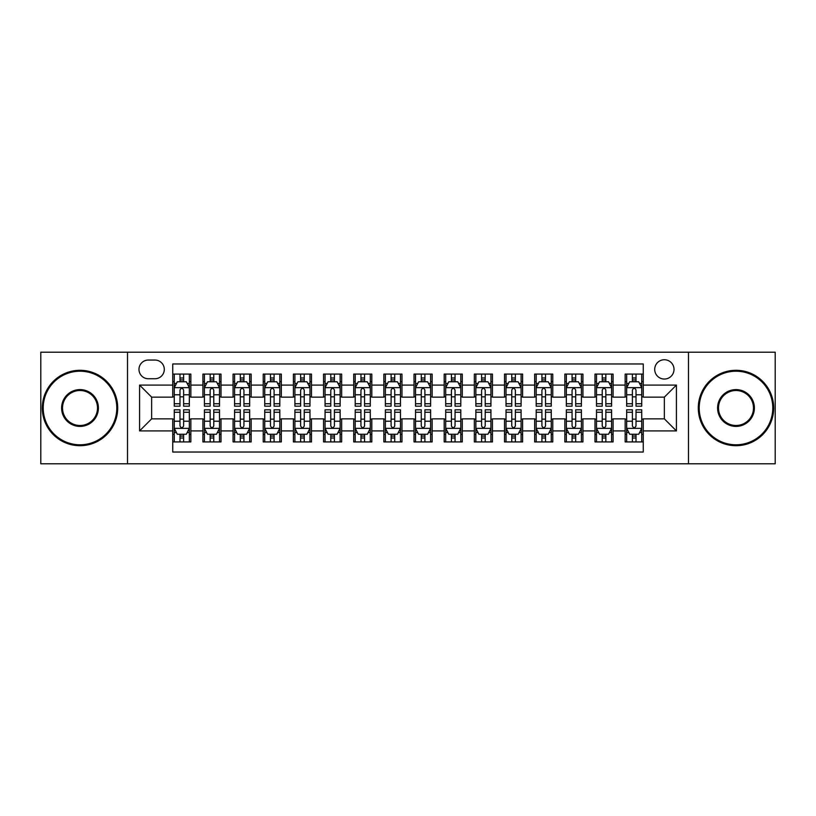 <?xml version="1.0" encoding="UTF-8"?>
<svg xmlns="http://www.w3.org/2000/svg" width="816" height="816" viewBox="0 0 816 816"><rect width="100%" height="100%" fill="white"/><g stroke="black" fill="none" stroke-linecap="round" stroke-linejoin="round"><path stroke-width="1.22" d="M664.357 359.744A9.649 9.649 0 0 0 654.707 369.393A9.649 9.649 0 0 0 664.357 379.042A9.649 9.649 0 0 0 674.016 369.393A9.649 9.649 0 0 0 664.357 359.744M688.49 463.794L775.2 463.794L775.2 352.206L688.49 352.206L688.49 463.794L127.51 463.794L127.51 352.206L40.8 352.206L40.8 463.794L127.51 463.794M643.253 374.075L625.158 374.075L625.158 385.081L613.091 385.081L613.091 397.147L625.158 397.147L625.158 385.081M613.091 385.081L613.091 374.075L594.997 374.075L594.997 385.081L582.93 385.081L582.93 397.147L594.997 397.147L594.997 385.081M582.93 385.081L582.93 374.075L564.835 374.075L564.835 385.081L552.769 385.081L552.769 397.147L564.835 397.147L564.835 385.081M552.769 385.081L552.769 374.075L534.674 374.075L534.674 385.081L522.607 385.081L522.607 397.147L534.674 397.147L534.674 385.081M522.607 385.081L522.607 374.075L504.512 374.075L504.512 385.081L492.446 385.081L492.446 397.147L504.512 397.147L504.512 385.081M492.446 385.081L492.446 374.075L474.351 374.075L474.351 385.081L462.284 385.081L462.284 397.147L474.351 397.147L474.351 385.081M462.284 385.081L462.284 374.075L444.19 374.075L444.19 385.081L432.133 385.081L432.133 397.147L444.19 397.147L444.19 385.081M432.133 385.081L432.133 374.075L414.028 374.075L414.028 385.081L401.972 385.081L401.972 397.147L414.028 397.147L414.028 385.081M401.972 385.081L401.972 374.075L383.867 374.075L383.867 385.081L371.81 385.081L371.81 397.147L383.867 397.147L383.867 385.081M371.81 385.081L371.81 374.075L353.716 374.075L353.716 385.081L341.649 385.081L341.649 397.147L353.716 397.147L353.716 385.081M341.649 385.081L341.649 374.075L323.554 374.075L323.554 385.081L311.488 385.081L311.488 397.147L323.554 397.147L323.554 385.081M311.488 385.081L311.488 374.075L293.393 374.075L293.393 385.081L281.326 385.081L281.326 397.147L293.393 397.147L293.393 385.081M281.326 385.081L281.326 374.075L263.231 374.075L263.231 385.081L251.165 385.081L251.165 397.147L263.231 397.147L263.231 385.081M251.165 385.081L251.165 374.075L233.07 374.075L233.07 385.081L221.003 385.081L221.003 397.147L233.07 397.147L233.07 385.081M221.003 385.081L221.003 374.075L202.909 374.075L202.909 397.147L190.842 397.147L190.842 374.075L172.747 374.075M172.747 441.925L190.842 441.925L190.842 418.853L202.909 418.853L202.909 441.925L221.003 441.925L221.003 418.853L233.07 418.853L233.07 430.919L221.003 430.919M233.07 430.919L233.07 441.925L251.165 441.925L251.165 418.853L263.231 418.853L263.231 430.919L251.165 430.919M263.231 430.919L263.231 441.925L281.326 441.925L281.326 418.853L293.393 418.853L293.393 430.919L281.326 430.919M293.393 430.919L293.393 441.925L311.488 441.925L311.488 418.853L323.554 418.853L323.554 430.919L311.488 430.919M323.554 430.919L323.554 441.925L341.649 441.925L341.649 418.853L353.716 418.853L353.716 430.919L341.649 430.919M353.716 430.919L353.716 441.925L371.81 441.925L371.81 418.853L383.867 418.853L383.867 430.919L371.81 430.919M383.867 430.919L383.867 441.925L401.972 441.925L401.972 418.853L414.028 418.853L414.028 430.919L401.972 430.919M414.028 430.919L414.028 441.925L432.133 441.925L432.133 418.853L444.19 418.853L444.19 430.919L432.133 430.919M444.19 430.919L444.19 441.925L462.284 441.925L462.284 418.853L474.351 418.853L474.351 430.919L462.284 430.919M474.351 430.919L474.351 441.925L492.446 441.925L492.446 418.853L504.512 418.853L504.512 430.919L492.446 430.919M504.512 430.919L504.512 441.925L522.607 441.925L522.607 418.853L534.674 418.853L534.674 430.919L522.607 430.919M534.674 430.919L534.674 441.925L552.769 441.925L552.769 418.853L564.835 418.853L564.835 430.919L552.769 430.919M564.835 430.919L564.835 441.925L582.93 441.925L582.93 418.853L594.997 418.853L594.997 430.919L582.93 430.919M594.997 430.919L594.997 441.925L613.091 441.925L613.091 418.853L625.158 418.853L625.158 430.919L613.091 430.919M148.318 378.746L154.958 378.746A9.353 9.353 0 0 0 164.302 369.393A9.353 9.353 0 0 0 154.958 360.05L148.318 360.05A9.353 9.353 0 0 0 138.975 369.393A9.353 9.353 0 0 0 148.318 378.746M688.49 352.206L127.51 352.206M643.253 385.081L643.253 363.967L172.747 363.967L172.747 397.147L151.643 397.147L151.643 418.853L172.747 418.853L172.747 452.033L643.253 452.033L643.253 418.853L664.357 418.853L664.357 397.147L643.253 397.147L643.253 385.081L676.423 385.081L676.423 430.919L643.253 430.919M172.747 430.919L139.577 430.919L139.577 385.081L172.747 385.081M625.158 430.919L625.158 441.925L643.253 441.925M172.747 381.613L174.257 381.613M179.989 381.613L183.61 381.613M189.343 381.613L190.842 381.613M172.747 396.841L174.257 396.841M179.989 396.841L183.61 396.841M189.343 396.841L190.842 396.841M172.747 419.159L174.257 419.159M179.989 419.159L183.61 419.159M189.343 419.159L190.842 419.159M172.747 434.387L174.257 434.387M179.989 434.387L183.61 434.387M189.343 434.387L190.842 434.387M202.909 396.841L204.418 396.841M210.151 396.841L213.772 396.841M219.504 396.841L221.003 396.841M202.909 381.613L204.418 381.613M210.151 381.613L213.772 381.613M219.504 381.613L221.003 381.613M202.909 419.159L204.418 419.159M210.151 419.159L213.772 419.159M219.504 419.159L221.003 419.159M202.909 434.387L204.418 434.387M210.151 434.387L213.772 434.387M219.504 434.387L221.003 434.387M233.07 419.159L234.58 419.159M240.312 419.159L243.933 419.159M249.655 419.159L251.165 419.159M233.07 434.387L234.58 434.387M240.312 434.387L243.933 434.387M249.655 434.387L251.165 434.387M233.07 381.613L234.58 381.613M240.312 381.613L243.933 381.613M249.655 381.613L251.165 381.613M233.07 396.841L234.58 396.841M240.312 396.841L243.933 396.841M249.655 396.841L251.165 396.841M263.231 419.159L264.741 419.159M270.473 419.159L274.084 419.159M279.817 419.159L281.326 419.159M263.231 434.387L264.741 434.387M270.473 434.387L274.084 434.387M279.817 434.387L281.326 434.387M263.231 381.613L264.741 381.613M270.473 381.613L274.084 381.613M279.817 381.613L281.326 381.613M263.231 396.841L264.741 396.841M270.473 396.841L274.084 396.841M279.817 396.841L281.326 396.841M293.393 419.159L294.902 419.159M300.635 419.159L304.246 419.159M309.978 419.159L311.488 419.159M293.393 434.387L294.902 434.387M300.635 434.387L304.246 434.387M309.978 434.387L311.488 434.387M293.393 381.613L294.902 381.613M300.635 381.613L304.246 381.613M309.978 381.613L311.488 381.613M293.393 396.841L294.902 396.841M300.635 396.841L304.246 396.841M309.978 396.841L311.488 396.841M323.554 419.159L325.064 419.159M330.786 419.159L334.407 419.159M340.139 419.159L341.649 419.159M323.554 434.387L325.064 434.387M330.786 434.387L334.407 434.387M340.139 434.387L341.649 434.387M323.554 381.613L325.064 381.613M330.786 381.613L334.407 381.613M340.139 381.613L341.649 381.613M323.554 396.841L325.064 396.841M330.786 396.841L334.407 396.841M340.139 396.841L341.649 396.841M353.716 419.159L355.215 419.159M360.947 419.159L364.568 419.159M370.301 419.159L371.81 419.159M353.716 434.387L355.215 434.387M360.947 434.387L364.568 434.387M370.301 434.387L371.81 434.387M353.716 381.613L355.215 381.613M360.947 381.613L364.568 381.613M370.301 381.613L371.81 381.613M353.716 396.841L355.215 396.841M360.947 396.841L364.568 396.841M370.301 396.841L371.81 396.841M383.867 419.159L385.376 419.159M391.109 419.159L394.73 419.159M400.462 419.159L401.972 419.159M383.867 434.387L385.376 434.387M391.109 434.387L394.73 434.387M400.462 434.387L401.972 434.387M383.867 381.613L385.376 381.613M391.109 381.613L394.73 381.613M400.462 381.613L401.972 381.613M383.867 396.841L385.376 396.841M391.109 396.841L394.73 396.841M400.462 396.841L401.972 396.841M414.028 419.159L415.538 419.159M421.27 419.159L424.891 419.159M430.624 419.159L432.133 419.159M414.028 434.387L415.538 434.387M421.27 434.387L424.891 434.387M430.624 434.387L432.133 434.387M414.028 381.613L415.538 381.613M421.27 381.613L424.891 381.613M430.624 381.613L432.133 381.613M414.028 396.841L415.538 396.841M421.27 396.841L424.891 396.841M430.624 396.841L432.133 396.841M444.19 419.159L445.699 419.159M451.432 419.159L455.053 419.159M460.785 419.159L462.284 419.159M444.19 434.387L445.699 434.387M451.432 434.387L455.053 434.387M460.785 434.387L462.284 434.387M444.19 381.613L445.699 381.613M451.432 381.613L455.053 381.613M460.785 381.613L462.284 381.613M444.19 396.841L445.699 396.841M451.432 396.841L455.053 396.841M460.785 396.841L462.284 396.841M474.351 419.159L475.861 419.159M481.593 419.159L485.214 419.159M490.936 419.159L492.446 419.159M474.351 434.387L475.861 434.387M481.593 434.387L485.214 434.387M490.936 434.387L492.446 434.387M474.351 381.613L475.861 381.613M481.593 381.613L485.214 381.613M490.936 381.613L492.446 381.613M474.351 396.841L475.861 396.841M481.593 396.841L485.214 396.841M490.936 396.841L492.446 396.841M504.512 419.159L506.022 419.159M511.754 419.159L515.365 419.159M521.098 419.159L522.607 419.159M504.512 434.387L506.022 434.387M511.754 434.387L515.365 434.387M521.098 434.387L522.607 434.387M504.512 381.613L506.022 381.613M511.754 381.613L515.365 381.613M521.098 381.613L522.607 381.613M504.512 396.841L506.022 396.841M511.754 396.841L515.365 396.841M521.098 396.841L522.607 396.841M534.674 419.159L536.183 419.159M541.916 419.159L545.527 419.159M551.259 419.159L552.769 419.159M534.674 434.387L536.183 434.387M541.916 434.387L545.527 434.387M551.259 434.387L552.769 434.387M534.674 381.613L536.183 381.613M541.916 381.613L545.527 381.613M551.259 381.613L552.769 381.613M534.674 396.841L536.183 396.841M541.916 396.841L545.527 396.841M551.259 396.841L552.769 396.841M564.835 419.159L566.345 419.159M572.067 419.159L575.688 419.159M581.42 419.159L582.93 419.159M564.835 434.387L566.345 434.387M572.067 434.387L575.688 434.387M581.42 434.387L582.93 434.387M564.835 381.613L566.345 381.613M572.067 381.613L575.688 381.613M581.42 381.613L582.93 381.613M564.835 396.841L566.345 396.841M572.067 396.841L575.688 396.841M581.42 396.841L582.93 396.841M594.997 419.159L596.496 419.159M602.228 419.159L605.849 419.159M611.582 419.159L613.091 419.159M594.997 434.387L596.496 434.387M602.228 434.387L605.849 434.387M611.582 434.387L613.091 434.387M594.997 381.613L596.496 381.613M602.228 381.613L605.849 381.613M611.582 381.613L613.091 381.613M594.997 396.841L596.496 396.841M602.228 396.841L605.849 396.841M611.582 396.841L613.091 396.841M625.158 419.159L626.657 419.159M632.39 419.159L636.011 419.159M641.743 419.159L643.253 419.159M625.158 434.387L626.657 434.387M632.39 434.387L636.011 434.387M641.743 434.387L643.253 434.387M625.158 381.613L626.657 381.613M632.39 381.613L636.011 381.613M641.743 381.613L643.253 381.613M625.158 396.841L626.657 396.841M632.39 396.841L636.011 396.841M641.743 396.841L643.253 396.841M151.643 397.147L139.577 385.081M151.643 418.853L139.577 430.919M676.423 385.081L664.357 397.147M676.423 430.919L664.357 418.853M183.61 377.992L179.989 377.992M189.343 403.736L183.61 403.736L183.61 406.195L189.343 406.195L189.343 387.794L186.323 381.766L177.276 381.766L174.257 387.794L174.257 406.195L179.989 406.195L179.989 403.736L174.257 403.736M174.257 387.794L174.257 374.075M189.343 387.794L189.343 374.075M179.989 381.766L179.989 374.075M183.61 374.075L183.61 381.766M183.61 403.736L183.61 390.058C182.407 387.733 181.193 387.733 179.989 390.058L179.989 403.736M179.989 438.008L183.61 438.008M174.257 412.264L179.989 412.264L179.989 409.805L174.257 409.805L174.257 428.206L177.276 434.234L186.323 434.234L189.343 428.206L189.343 409.805L183.61 409.805L183.61 412.264L189.343 412.264M189.343 428.206L189.343 441.925M174.257 428.206L174.257 441.925M183.61 434.234L183.61 441.925M179.989 441.925L179.989 434.234M179.989 412.264L179.989 425.942C181.193 428.267 182.396 428.267 183.61 425.942L183.61 412.264M80.009 371.209A36.791 36.791 0 0 0 43.217 408A36.791 36.791 0 0 0 80.009 444.791A36.791 36.791 0 0 0 116.8 408A36.791 36.791 0 0 0 80.009 371.209M80.009 445.699A37.699 37.699 0 0 1 42.31 408A37.699 37.699 0 0 1 80.009 370.301A37.699 37.699 0 0 1 117.708 408A37.699 37.699 0 0 1 80.009 445.699M80.009 389.599A18.401 18.401 0 0 1 98.41 408A18.401 18.401 0 0 1 80.009 426.401A18.401 18.401 0 0 1 61.608 408A18.401 18.401 0 0 1 80.009 389.599M80.009 425.493A17.493 17.493 0 0 0 97.502 408A17.493 17.493 0 0 0 80.009 390.507A17.493 17.493 0 0 0 62.516 408A17.493 17.493 0 0 0 80.009 425.493M735.991 371.209A36.791 36.791 0 0 0 699.2 408A36.791 36.791 0 0 0 735.991 444.791A36.791 36.791 0 0 0 772.783 408A36.791 36.791 0 0 0 735.991 371.209M735.991 445.699A37.699 37.699 0 0 1 698.292 408A37.699 37.699 0 0 1 735.991 370.301A37.699 37.699 0 0 1 773.69 408A37.699 37.699 0 0 1 735.991 445.699M735.991 389.599A18.401 18.401 0 0 1 754.392 408A18.401 18.401 0 0 1 735.991 426.401A18.401 18.401 0 0 1 717.59 408A18.401 18.401 0 0 1 735.991 389.599M735.991 425.493A17.493 17.493 0 0 0 753.484 408A17.493 17.493 0 0 0 735.991 390.507A17.493 17.493 0 0 0 718.498 408A17.493 17.493 0 0 0 735.991 425.493M213.772 377.992L210.151 377.992M219.504 403.736L213.772 403.736L213.772 406.195L219.504 406.195L219.504 387.794L216.485 381.766L207.437 381.766L204.418 387.794L204.418 406.195L210.151 406.195L210.151 403.736L204.418 403.736M204.418 387.794L204.418 374.075M219.504 387.794L219.504 374.075M210.151 381.766L210.151 374.075M213.772 374.075L213.772 381.766M213.772 403.736L213.772 390.058C212.568 387.733 211.354 387.733 210.151 390.058L210.151 403.736M243.933 377.992L240.312 377.992M249.655 403.736L243.933 403.736L243.933 406.195L249.655 406.195L249.655 387.794L246.646 381.766L237.599 381.766L234.58 387.794L234.58 406.195L240.312 406.195L240.312 403.736L234.58 403.736M234.58 387.794L234.58 374.075M249.655 387.794L249.655 374.075M240.312 381.766L240.312 374.075M243.933 374.075L243.933 381.766M243.933 403.736L243.933 390.058C242.719 387.733 241.516 387.733 240.312 390.058L240.312 403.736M274.084 377.992L270.473 377.992M279.817 403.736L274.084 403.736L274.084 406.195L279.817 406.195L279.817 387.794L276.808 381.766L267.76 381.766L264.741 387.794L264.741 406.195L270.473 406.195L270.473 403.736L264.741 403.736M264.741 387.794L264.741 374.075M279.817 387.794L279.817 374.075M270.473 381.766L270.473 374.075M274.084 374.075L274.084 381.766M274.084 403.736L274.084 390.058C272.881 387.733 271.677 387.733 270.473 390.058L270.473 403.736M304.246 377.992L300.635 377.992M309.978 403.736L304.246 403.736L304.246 406.195L309.978 406.195L309.978 387.794L306.959 381.766L297.911 381.766L294.902 387.794L294.902 406.195L300.635 406.195L300.635 403.736L294.902 403.736M294.902 387.794L294.902 374.075M309.978 387.794L309.978 374.075M300.635 381.766L300.635 374.075M304.246 374.075L304.246 381.766M304.246 403.736L304.246 390.058C303.042 387.733 301.838 387.733 300.635 390.058L300.635 403.736M210.151 438.008L213.772 438.008M204.418 412.264L210.151 412.264L210.151 409.805L204.418 409.805L204.418 428.206L207.437 434.234L216.485 434.234L219.504 428.206L219.504 409.805L213.772 409.805L213.772 412.264L219.504 412.264M219.504 428.206L219.504 441.925M204.418 428.206L204.418 441.925M213.772 434.234L213.772 441.925M210.151 441.925L210.151 434.234M210.151 412.264L210.151 425.942C211.354 428.267 212.558 428.267 213.772 425.942L213.772 412.264M240.312 438.008L243.933 438.008M234.58 412.264L240.312 412.264L240.312 409.805L234.58 409.805L234.58 428.206L237.599 434.234L246.646 434.234L249.655 428.206L249.655 409.805L243.933 409.805L243.933 412.264L249.655 412.264M249.655 428.206L249.655 441.925M234.58 428.206L234.58 441.925M243.933 434.234L243.933 441.925M240.312 441.925L240.312 434.234M240.312 412.264L240.312 425.942C241.516 428.267 242.719 428.267 243.933 425.942L243.933 412.264M270.473 438.008L274.084 438.008M264.741 412.264L270.473 412.264L270.473 409.805L264.741 409.805L264.741 428.206L267.76 434.234L276.808 434.234L279.817 428.206L279.817 409.805L274.084 409.805L274.084 412.264L279.817 412.264M279.817 428.206L279.817 441.925M264.741 428.206L264.741 441.925M274.084 434.234L274.084 441.925M270.473 441.925L270.473 434.234M270.473 412.264L270.473 425.942C271.677 428.267 272.881 428.267 274.084 425.942L274.084 412.264M300.635 438.008L304.246 438.008M294.902 412.264L300.635 412.264L300.635 409.805L294.902 409.805L294.902 428.206L297.911 434.234L306.959 434.234L309.978 428.206L309.978 409.805L304.246 409.805L304.246 412.264L309.978 412.264M309.978 428.206L309.978 441.925M294.902 428.206L294.902 441.925M304.246 434.234L304.246 441.925M300.635 441.925L300.635 434.234M300.635 412.264L300.635 425.942C301.838 428.267 303.042 428.267 304.246 425.942L304.246 412.264M334.407 377.992L330.786 377.992M340.139 403.736L334.407 403.736L334.407 406.195L340.139 406.195L340.139 387.794L337.12 381.766L328.073 381.766L325.064 387.794L325.064 406.195L330.786 406.195L330.786 403.736L325.064 403.736M325.064 387.794L325.064 374.075M340.139 387.794L340.139 374.075M330.786 381.766L330.786 374.075M334.407 374.075L334.407 381.766M334.407 403.736L334.407 390.058C333.203 387.733 332 387.733 330.786 390.058L330.786 403.736M330.786 438.008L334.407 438.008M325.064 412.264L330.786 412.264L330.786 409.805L325.064 409.805L325.064 428.206L328.073 434.234L337.12 434.234L340.139 428.206L340.139 409.805L334.407 409.805L334.407 412.264L340.139 412.264M340.139 428.206L340.139 441.925M325.064 428.206L325.064 441.925M334.407 434.234L334.407 441.925M330.786 441.925L330.786 434.234M330.786 412.264L330.786 425.942C332 428.267 333.203 428.267 334.407 425.942L334.407 412.264M364.568 377.992L360.947 377.992M370.301 403.736L364.568 403.736L364.568 406.195L370.301 406.195L370.301 387.794L367.282 381.766L358.234 381.766L355.215 387.794L355.215 406.195L360.947 406.195L360.947 403.736L355.215 403.736M355.215 387.794L355.215 374.075M370.301 387.794L370.301 374.075M360.947 381.766L360.947 374.075M364.568 374.075L364.568 381.766M364.568 403.736L364.568 390.058C363.365 387.733 362.161 387.733 360.947 390.058L360.947 403.736M360.947 438.008L364.568 438.008M355.215 412.264L360.947 412.264L360.947 409.805L355.215 409.805L355.215 428.206L358.234 434.234L367.282 434.234L370.301 428.206L370.301 409.805L364.568 409.805L364.568 412.264L370.301 412.264M370.301 428.206L370.301 441.925M355.215 428.206L355.215 441.925M364.568 434.234L364.568 441.925M360.947 441.925L360.947 434.234M360.947 412.264L360.947 425.942C362.151 428.267 363.365 428.267 364.568 425.942L364.568 412.264M394.73 377.992L391.109 377.992M400.462 403.736L394.73 403.736L394.73 406.195L400.462 406.195L400.462 387.794L397.443 381.766L388.396 381.766L385.376 387.794L385.376 406.195L391.109 406.195L391.109 403.736L385.376 403.736M385.376 387.794L385.376 374.075M400.462 387.794L400.462 374.075M391.109 381.766L391.109 374.075M394.73 374.075L394.73 381.766M394.73 403.736L394.73 390.058C393.526 387.733 392.323 387.733 391.109 390.058L391.109 403.736M391.109 438.008L394.73 438.008M385.376 412.264L391.109 412.264L391.109 409.805L385.376 409.805L385.376 428.206L388.396 434.234L397.443 434.234L400.462 428.206L400.462 409.805L394.73 409.805L394.73 412.264L400.462 412.264M400.462 428.206L400.462 441.925M385.376 428.206L385.376 441.925M394.73 434.234L394.73 441.925M391.109 441.925L391.109 434.234M391.109 412.264L391.109 425.942C392.312 428.267 393.526 428.267 394.73 425.942L394.73 412.264M424.891 377.992L421.27 377.992M430.624 403.736L424.891 403.736L424.891 406.195L430.624 406.195L430.624 387.794L427.604 381.766L418.557 381.766L415.538 387.794L415.538 406.195L421.27 406.195L421.27 403.736L415.538 403.736M415.538 387.794L415.538 374.075M430.624 387.794L430.624 374.075M421.27 381.766L421.27 374.075M424.891 374.075L424.891 381.766M424.891 403.736L424.891 390.058C423.688 387.733 422.474 387.733 421.27 390.058L421.27 403.736M421.27 438.008L424.891 438.008M415.538 412.264L421.27 412.264L421.27 409.805L415.538 409.805L415.538 428.206L418.557 434.234L427.604 434.234L430.624 428.206L430.624 409.805L424.891 409.805L424.891 412.264L430.624 412.264M430.624 428.206L430.624 441.925M415.538 428.206L415.538 441.925M424.891 434.234L424.891 441.925M421.27 441.925L421.27 434.234M421.27 412.264L421.27 425.942C422.474 428.267 423.677 428.267 424.891 425.942L424.891 412.264M455.053 377.992L451.432 377.992M460.785 403.736L455.053 403.736L455.053 406.195L460.785 406.195L460.785 387.794L457.766 381.766L448.718 381.766L445.699 387.794L445.699 406.195L451.432 406.195L451.432 403.736L445.699 403.736M445.699 387.794L445.699 374.075M460.785 387.794L460.785 374.075M451.432 381.766L451.432 374.075M455.053 374.075L455.053 381.766M455.053 403.736L455.053 390.058C453.849 387.733 452.635 387.733 451.432 390.058L451.432 403.736M485.214 377.992L481.593 377.992M490.936 403.736L485.214 403.736L485.214 406.195L490.936 406.195L490.936 387.794L487.927 381.766L478.88 381.766L475.861 387.794L475.861 406.195L481.593 406.195L481.593 403.736L475.861 403.736M475.861 387.794L475.861 374.075M490.936 387.794L490.936 374.075M481.593 381.766L481.593 374.075M485.214 374.075L485.214 381.766M485.214 403.736L485.214 390.058C484 387.733 482.797 387.733 481.593 390.058L481.593 403.736M515.365 377.992L511.754 377.992M521.098 403.736L515.365 403.736L515.365 406.195L521.098 406.195L521.098 387.794L518.089 381.766L509.041 381.766L506.022 387.794L506.022 406.195L511.754 406.195L511.754 403.736L506.022 403.736M506.022 387.794L506.022 374.075M521.098 387.794L521.098 374.075M511.754 381.766L511.754 374.075M515.365 374.075L515.365 381.766M515.365 403.736L515.365 390.058C514.162 387.733 512.958 387.733 511.754 390.058L511.754 403.736M545.527 377.992L541.916 377.992M551.259 403.736L545.527 403.736L545.527 406.195L551.259 406.195L551.259 387.794L548.24 381.766L539.192 381.766L536.183 387.794L536.183 406.195L541.916 406.195L541.916 403.736L536.183 403.736M536.183 387.794L536.183 374.075M551.259 387.794L551.259 374.075M541.916 381.766L541.916 374.075M545.527 374.075L545.527 381.766M545.527 403.736L545.527 390.058C544.323 387.733 543.119 387.733 541.916 390.058L541.916 403.736M575.688 377.992L572.067 377.992M581.42 403.736L575.688 403.736L575.688 406.195L581.42 406.195L581.42 387.794L578.401 381.766L569.354 381.766L566.345 387.794L566.345 406.195L572.067 406.195L572.067 403.736L566.345 403.736M566.345 387.794L566.345 374.075M581.42 387.794L581.42 374.075M572.067 381.766L572.067 374.075M575.688 374.075L575.688 381.766M575.688 403.736L575.688 390.058C574.484 387.733 573.281 387.733 572.067 390.058L572.067 403.736M605.849 377.992L602.228 377.992M611.582 403.736L605.849 403.736L605.849 406.195L611.582 406.195L611.582 387.794L608.563 381.766L599.515 381.766L596.496 387.794L596.496 406.195L602.228 406.195L602.228 403.736L596.496 403.736M596.496 387.794L596.496 374.075M611.582 387.794L611.582 374.075M602.228 381.766L602.228 374.075M605.849 374.075L605.849 381.766M605.849 403.736L605.849 390.058C604.646 387.733 603.442 387.733 602.228 390.058L602.228 403.736M636.011 377.992L632.39 377.992M641.743 403.736L636.011 403.736L636.011 406.195L641.743 406.195L641.743 387.794L638.724 381.766L629.677 381.766L626.657 387.794L626.657 406.195L632.39 406.195L632.39 403.736L626.657 403.736M626.657 387.794L626.657 374.075M641.743 387.794L641.743 374.075M632.39 381.766L632.39 374.075M636.011 374.075L636.011 381.766M636.011 403.736L636.011 390.058C634.807 387.733 633.604 387.733 632.39 390.058L632.39 403.736M451.432 438.008L455.053 438.008M445.699 412.264L451.432 412.264L451.432 409.805L445.699 409.805L445.699 428.206L448.718 434.234L457.766 434.234L460.785 428.206L460.785 409.805L455.053 409.805L455.053 412.264L460.785 412.264M460.785 428.206L460.785 441.925M445.699 428.206L445.699 441.925M455.053 434.234L455.053 441.925M451.432 441.925L451.432 434.234M451.432 412.264L451.432 425.942C452.635 428.267 453.839 428.267 455.053 425.942L455.053 412.264M481.593 438.008L485.214 438.008M475.861 412.264L481.593 412.264L481.593 409.805L475.861 409.805L475.861 428.206L478.88 434.234L487.927 434.234L490.936 428.206L490.936 409.805L485.214 409.805L485.214 412.264L490.936 412.264M490.936 428.206L490.936 441.925M475.861 428.206L475.861 441.925M485.214 434.234L485.214 441.925M481.593 441.925L481.593 434.234M481.593 412.264L481.593 425.942C482.797 428.267 484 428.267 485.214 425.942L485.214 412.264M511.754 438.008L515.365 438.008M506.022 412.264L511.754 412.264L511.754 409.805L506.022 409.805L506.022 428.206L509.041 434.234L518.089 434.234L521.098 428.206L521.098 409.805L515.365 409.805L515.365 412.264L521.098 412.264M521.098 428.206L521.098 441.925M506.022 428.206L506.022 441.925M515.365 434.234L515.365 441.925M511.754 441.925L511.754 434.234M511.754 412.264L511.754 425.942C512.958 428.267 514.162 428.267 515.365 425.942L515.365 412.264M541.916 438.008L545.527 438.008M536.183 412.264L541.916 412.264L541.916 409.805L536.183 409.805L536.183 428.206L539.192 434.234L548.24 434.234L551.259 428.206L551.259 409.805L545.527 409.805L545.527 412.264L551.259 412.264M551.259 428.206L551.259 441.925M536.183 428.206L536.183 441.925M545.527 434.234L545.527 441.925M541.916 441.925L541.916 434.234M541.916 412.264L541.916 425.942C543.119 428.267 544.323 428.267 545.527 425.942L545.527 412.264M572.067 438.008L575.688 438.008M566.345 412.264L572.067 412.264L572.067 409.805L566.345 409.805L566.345 428.206L569.354 434.234L578.401 434.234L581.42 428.206L581.42 409.805L575.688 409.805L575.688 412.264L581.42 412.264M581.42 428.206L581.42 441.925M566.345 428.206L566.345 441.925M575.688 434.234L575.688 441.925M572.067 441.925L572.067 434.234M572.067 412.264L572.067 425.942C573.281 428.267 574.484 428.267 575.688 425.942L575.688 412.264M602.228 438.008L605.849 438.008M596.496 412.264L602.228 412.264L602.228 409.805L596.496 409.805L596.496 428.206L599.515 434.234L608.563 434.234L611.582 428.206L611.582 409.805L605.849 409.805L605.849 412.264L611.582 412.264M611.582 428.206L611.582 441.925M596.496 428.206L596.496 441.925M605.849 434.234L605.849 441.925M602.228 441.925L602.228 434.234M602.228 412.264L602.228 425.942C603.432 428.267 604.646 428.267 605.849 425.942L605.849 412.264M632.39 438.008L636.011 438.008M626.657 412.264L632.39 412.264L632.39 409.805L626.657 409.805L626.657 428.206L629.677 434.234L638.724 434.234L641.743 428.206L641.743 409.805L636.011 409.805L636.011 412.264L641.743 412.264M641.743 428.206L641.743 441.925M626.657 428.206L626.657 441.925M636.011 434.234L636.011 441.925M632.39 441.925L632.39 434.234M632.39 412.264L632.39 425.942C633.593 428.267 634.807 428.267 636.011 425.942L636.011 412.264M202.909 430.919L190.842 430.919M202.909 385.081L190.842 385.081M189.261 387.641L174.338 387.641M174.257 383.418L176.45 383.418M187.15 383.418L189.343 383.418M179.989 394.781L174.257 394.781M189.343 394.781L183.61 394.781M183.61 379.909L179.989 379.909M174.338 428.359L189.261 428.359M189.343 432.582L187.15 432.582M176.45 432.582L174.257 432.582M183.61 421.219L189.343 421.219M174.257 421.219L179.989 421.219M179.989 436.091L183.61 436.091M219.422 387.641L204.49 387.641M204.418 383.418L206.601 383.418M217.311 383.418L219.504 383.418M210.151 394.781L204.418 394.781M219.504 394.781L213.772 394.781M213.772 379.909L210.151 379.909M249.584 387.641L234.651 387.641M234.58 383.418L236.762 383.418M247.472 383.418L249.655 383.418M240.312 394.781L234.58 394.781M249.655 394.781L243.933 394.781M243.933 379.909L240.312 379.909M279.745 387.641L264.812 387.641M264.741 383.418L266.924 383.418M277.634 383.418L279.817 383.418M270.473 394.781L264.741 394.781M279.817 394.781L274.084 394.781M274.084 379.909L270.473 379.909M309.907 387.641L294.974 387.641M294.902 383.418L297.085 383.418M307.795 383.418L309.978 383.418M300.635 394.781L294.902 394.781M309.978 394.781L304.246 394.781M304.246 379.909L300.635 379.909M204.49 428.359L219.422 428.359M219.504 432.582L217.311 432.582M206.601 432.582L204.418 432.582M213.772 421.219L219.504 421.219M204.418 421.219L210.151 421.219M210.151 436.091L213.772 436.091M234.651 428.359L249.584 428.359M249.655 432.582L247.472 432.582M236.762 432.582L234.58 432.582M243.933 421.219L249.655 421.219M234.58 421.219L240.312 421.219M240.312 436.091L243.933 436.091M264.812 428.359L279.745 428.359M279.817 432.582L277.634 432.582M266.924 432.582L264.741 432.582M274.084 421.219L279.817 421.219M264.741 421.219L270.473 421.219M270.473 436.091L274.084 436.091M294.974 428.359L309.907 428.359M309.978 432.582L307.795 432.582M297.085 432.582L294.902 432.582M304.246 421.219L309.978 421.219M294.902 421.219L300.635 421.219M300.635 436.091L304.246 436.091M340.068 387.641L325.135 387.641M325.064 383.418L327.247 383.418M337.957 383.418L340.139 383.418M330.786 394.781L325.064 394.781M340.139 394.781L334.407 394.781M334.407 379.909L330.786 379.909M325.135 428.359L340.068 428.359M340.139 432.582L337.957 432.582M327.247 432.582L325.064 432.582M334.407 421.219L340.139 421.219M325.064 421.219L330.786 421.219M330.786 436.091L334.407 436.091M370.229 387.641L355.297 387.641M355.215 383.418L357.408 383.418M368.118 383.418L370.301 383.418M360.947 394.781L355.215 394.781M370.301 394.781L364.568 394.781M364.568 379.909L360.947 379.909M355.297 428.359L370.229 428.359M370.301 432.582L368.118 432.582M357.408 432.582L355.215 432.582M364.568 421.219L370.301 421.219M355.215 421.219L360.947 421.219M360.947 436.091L364.568 436.091M400.381 387.641L385.458 387.641M385.376 383.418L387.569 383.418M398.269 383.418L400.462 383.418M391.109 394.781L385.376 394.781M400.462 394.781L394.73 394.781M394.73 379.909L391.109 379.909M385.458 428.359L400.381 428.359M400.462 432.582L398.269 432.582M387.569 432.582L385.376 432.582M394.73 421.219L400.462 421.219M385.376 421.219L391.109 421.219M391.109 436.091L394.73 436.091M430.542 387.641L415.619 387.641M415.538 383.418L417.731 383.418M428.431 383.418L430.624 383.418M421.27 394.781L415.538 394.781M430.624 394.781L424.891 394.781M424.891 379.909L421.27 379.909M415.619 428.359L430.542 428.359M430.624 432.582L428.431 432.582M417.731 432.582L415.538 432.582M424.891 421.219L430.624 421.219M415.538 421.219L421.27 421.219M421.27 436.091L424.891 436.091M460.703 387.641L445.771 387.641M445.699 383.418L447.882 383.418M458.592 383.418L460.785 383.418M451.432 394.781L445.699 394.781M460.785 394.781L455.053 394.781M455.053 379.909L451.432 379.909M490.865 387.641L475.932 387.641M475.861 383.418L478.043 383.418M488.753 383.418L490.936 383.418M481.593 394.781L475.861 394.781M490.936 394.781L485.214 394.781M485.214 379.909L481.593 379.909M521.026 387.641L506.093 387.641M506.022 383.418L508.205 383.418M518.915 383.418L521.098 383.418M511.754 394.781L506.022 394.781M521.098 394.781L515.365 394.781M515.365 379.909L511.754 379.909M551.188 387.641L536.255 387.641M536.183 383.418L538.366 383.418M549.076 383.418L551.259 383.418M541.916 394.781L536.183 394.781M551.259 394.781L545.527 394.781M545.527 379.909L541.916 379.909M581.349 387.641L566.416 387.641M566.345 383.418L568.528 383.418M579.238 383.418L581.42 383.418M572.067 394.781L566.345 394.781M581.42 394.781L575.688 394.781M575.688 379.909L572.067 379.909M611.51 387.641L596.578 387.641M596.496 383.418L598.689 383.418M609.399 383.418L611.582 383.418M602.228 394.781L596.496 394.781M611.582 394.781L605.849 394.781M605.849 379.909L602.228 379.909M641.662 387.641L626.739 387.641M626.657 383.418L628.85 383.418M639.55 383.418L641.743 383.418M632.39 394.781L626.657 394.781M641.743 394.781L636.011 394.781M636.011 379.909L632.39 379.909M445.771 428.359L460.703 428.359M460.785 432.582L458.592 432.582M447.882 432.582L445.699 432.582M455.053 421.219L460.785 421.219M445.699 421.219L451.432 421.219M451.432 436.091L455.053 436.091M475.932 428.359L490.865 428.359M490.936 432.582L488.753 432.582M478.043 432.582L475.861 432.582M485.214 421.219L490.936 421.219M475.861 421.219L481.593 421.219M481.593 436.091L485.214 436.091M506.093 428.359L521.026 428.359M521.098 432.582L518.915 432.582M508.205 432.582L506.022 432.582M515.365 421.219L521.098 421.219M506.022 421.219L511.754 421.219M511.754 436.091L515.365 436.091M536.255 428.359L551.188 428.359M551.259 432.582L549.076 432.582M538.366 432.582L536.183 432.582M545.527 421.219L551.259 421.219M536.183 421.219L541.916 421.219M541.916 436.091L545.527 436.091M566.416 428.359L581.349 428.359M581.42 432.582L579.238 432.582M568.528 432.582L566.345 432.582M575.688 421.219L581.42 421.219M566.345 421.219L572.067 421.219M572.067 436.091L575.688 436.091M596.578 428.359L611.51 428.359M611.582 432.582L609.399 432.582M598.689 432.582L596.496 432.582M605.849 421.219L611.582 421.219M596.496 421.219L602.228 421.219M602.228 436.091L605.849 436.091M626.739 428.359L641.662 428.359M641.743 432.582L639.55 432.582M628.85 432.582L626.657 432.582M636.011 421.219L641.743 421.219M626.657 421.219L632.39 421.219M632.39 436.091L636.011 436.091"/></g></svg>
